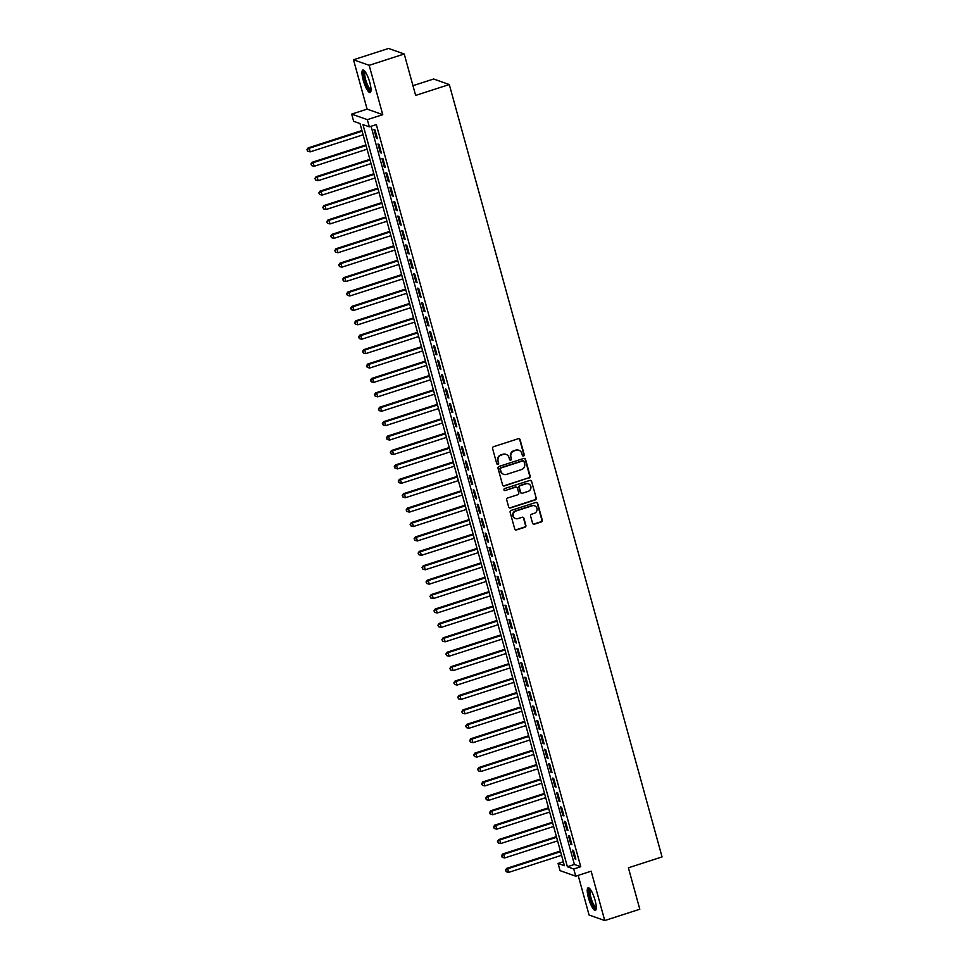 <?xml version="1.0" encoding="UTF-8"?>
<svg xmlns="http://www.w3.org/2000/svg" width="969" height="969" viewBox="0 0 969 969"><rect width="100%" height="100%" fill="white"/><g stroke="black" fill="none" stroke-linecap="round" stroke-linejoin="round"><path stroke-width="1.45" d="M523.563 455.999A1.042 0.993 109.5 0 0 524.253 454.703L520.111 439.672A1.49 1.429 109.5 0 0 518.342 438.703L493.56 446.697A1.49 1.429 109.5 0 0 492.579 448.562L496.722 463.594A1.042 0.993 109.5 0 0 497.957 464.272A1.042 0.993 109.5 0 0 498.647 462.964L498.114 461.026A4.772 4.554 109.5 0 1 501.264 455.079L503.335 454.413A4.772 4.554 109.5 0 1 508.991 457.513L509.524 459.451A1.042 0.993 109.5 0 0 510.76 460.13A1.042 0.993 109.5 0 0 511.45 458.834L510.917 456.883A4.772 4.554 109.5 0 1 514.079 450.936L516.138 450.27A4.772 4.554 109.5 0 1 521.794 453.371L522.327 455.321A1.042 0.993 109.5 0 0 523.563 455.999M522.739 455.89A1.042 0.993 109.5 0 0 523.829 454.546L519.687 439.526A1.49 1.429 109.5 0 0 519.021 438.654M497.133 464.163A1.042 0.993 109.5 0 0 498.223 462.819L498.114 461.026M509.936 460.033A1.042 0.993 109.5 0 0 511.026 458.688L510.917 456.883M595.051 900.213A11.834 2.834 -107.9 0 0 588.11 887.786A11.834 2.834 -107.9 0 0 588.449 897.888A11.834 2.834 -107.9 0 0 595.39 910.315A11.834 2.834 -107.9 0 0 595.051 900.213M369.795 82.438A11.834 2.834 -107.9 0 0 362.854 70.01A11.834 2.834 -107.9 0 0 363.193 80.112A11.834 2.834 -107.9 0 0 370.134 92.54A11.834 2.834 -107.9 0 0 369.795 82.438M532.562 523.212A1.49 1.429 109.5 0 0 534.319 524.181L541.271 521.94A1.49 1.429 109.5 0 0 542.265 520.087L537.662 503.396A1.49 1.429 109.5 0 0 535.905 502.426L511.123 510.421A1.49 1.429 109.5 0 0 510.13 512.286L514.733 528.977A1.49 1.429 109.5 0 0 516.489 529.946L524.895 527.233A1.49 1.429 109.5 0 0 525.876 525.368L523.914 518.233A1.49 1.429 109.5 0 0 522.146 517.264L517.979 518.609A3.985 3.803 109.5 0 1 513.11 514.781A3.985 3.803 109.5 0 1 515.896 511.038L532.211 505.77A3.985 3.803 109.5 0 1 537.08 509.597A3.985 3.803 109.5 0 1 534.294 513.34L531.581 514.212A1.49 1.429 109.5 0 0 530.588 516.077L532.562 523.212M573.733 868.975L575.719 876.182L560.058 870.646L558.071 863.44L564.418 865.68L360.008 123.56L353.661 121.319L351.674 114.112L367.336 119.647L369.322 126.842L362.963 124.601L567.386 866.734L573.733 868.975L580.746 866.71L376.335 124.589L369.322 126.842M404.23 53.985L369.165 65.311L353.503 59.775L388.569 48.45L404.23 53.985L415.64 95.41L449.301 84.545L662.057 856.923L628.396 867.8L639.806 909.225L604.741 920.55L591.151 871.192L575.719 876.182M353.503 59.775L367.106 109.122L382.755 114.657L369.165 65.311M382.755 114.657L367.336 119.647M529.159 477.947A1.49 1.429 109.5 0 0 530.152 476.094L525.549 459.403A1.49 1.429 109.5 0 0 523.781 458.434L498.999 466.44A1.49 1.429 109.5 0 0 498.018 468.293L502.608 484.984A1.49 1.429 109.5 0 0 504.377 485.953L528.735 477.802A1.49 1.429 109.5 0 0 529.728 475.949L525.125 459.258A1.49 1.429 109.5 0 0 524.447 458.385M531.606 481.399L536.208 498.09A1.49 1.429 109.5 0 1 535.215 499.943L510.433 507.95A1.49 1.429 109.5 0 1 508.664 506.981L506.702 499.834A1.49 1.429 109.5 0 1 507.695 497.981L517.737 494.735A1.49 1.429 109.5 0 0 518.73 492.87L517.422 488.134A1.49 1.429 109.5 0 0 515.653 487.165L505.188 490.544A1.042 0.993 109.5 0 1 503.916 489.539A1.042 0.993 109.5 0 1 504.643 488.558L529.837 480.43A1.49 1.429 109.5 0 1 531.606 481.399L536.208 498.09M578.166 875.382L589.079 915.015L604.741 920.55M377.425 138.628L375.051 129.979L373.986 129.604L376.372 138.252L377.425 138.628M381.398 153.041L379.012 144.393L377.958 144.018L380.345 152.666L381.398 153.041M385.371 167.455L382.985 158.807L381.931 158.431L384.305 167.08L385.371 167.455M389.332 181.857L386.958 173.209L385.892 172.845L388.278 181.482L389.332 181.857M393.305 196.271L390.919 187.623L389.865 187.247L392.251 195.895L393.305 196.271M397.278 210.685L394.892 202.036L393.838 201.661L396.212 210.309L397.278 210.685M401.239 225.087L398.865 216.45L397.811 216.075L400.185 224.711L401.239 225.087M405.212 239.5L402.838 230.852L401.772 230.477L404.158 239.125L405.212 239.5M409.184 253.914L406.798 245.266L405.745 244.891L408.131 253.539L409.184 253.914M413.157 268.316L410.771 259.68L409.717 259.304L412.091 267.953L413.157 268.316M417.118 282.73L414.744 274.082L413.678 273.706L416.064 282.354L417.118 282.73M421.091 297.144L418.705 288.496L417.651 288.12L420.037 296.768L421.091 297.144M425.064 311.558L422.678 302.909L421.624 302.534L423.998 311.182L425.064 311.558M429.025 325.959L426.651 317.311L425.585 316.948L427.971 325.584L429.025 325.959M432.998 340.373L430.611 331.725L429.558 331.35L431.944 339.998L432.998 340.373M436.971 354.787L434.584 346.139L433.531 345.763L435.905 354.412L436.971 354.787M440.931 369.189L438.557 360.541L437.491 360.177L439.878 368.814L440.931 369.189M444.904 383.603L442.53 374.955L441.464 374.579L443.85 383.227L444.904 383.603M448.877 398.017L446.491 389.368L445.437 388.993L447.811 397.641L448.877 398.017M452.85 412.419L450.464 403.782L449.41 403.407L451.784 412.055L452.85 412.419M456.811 426.832L454.437 418.184L453.371 417.809L455.757 426.457L456.811 426.832M460.784 441.246L458.398 432.598L457.344 432.222L459.73 440.871L460.784 441.246M464.757 455.648L462.37 447.012L461.317 446.636L463.691 455.285L464.757 455.648M468.717 470.062L466.343 461.414L465.277 461.038L467.664 469.686L468.717 470.062M472.69 484.476L470.304 475.827L469.25 475.452L471.637 484.1L472.69 484.476M476.663 498.89L474.277 490.241L473.223 489.866L475.597 498.514L476.663 498.89M480.624 513.291L478.25 504.643L477.184 504.28L479.57 512.916L480.624 513.291M484.597 527.705L482.211 519.057L481.157 518.681L483.543 527.33L484.597 527.705M488.57 542.119L486.184 533.471L485.13 533.095L487.504 541.744L488.57 542.119M492.543 556.521L490.157 547.885L489.103 547.509L491.477 556.145L492.543 556.521M496.503 570.935L494.129 562.286L493.064 561.911L495.45 570.559L496.503 570.935M500.476 585.349L498.09 576.7L497.036 576.325L499.423 584.973L500.476 585.349M504.449 599.75L502.063 591.114L501.009 590.739L503.383 599.387L504.449 599.75M508.41 614.164L506.036 605.516L504.97 605.14L507.356 613.789L508.41 614.164M512.383 628.578L509.997 619.93L508.943 619.554L511.329 628.203L512.383 628.578M516.356 642.992L513.97 634.344L512.916 633.968L515.29 642.617L516.356 642.992M520.317 657.394L517.943 648.745L516.877 648.382L519.263 657.018L520.317 657.394M524.29 671.808L521.903 663.159L520.85 662.784L523.236 671.432L524.29 671.808M528.262 686.222L525.876 677.573L524.823 677.198L527.197 685.846L528.262 686.222M532.223 700.623L529.849 691.975L528.795 691.612L531.169 700.248L532.223 700.623M536.196 715.037L533.822 706.389L532.756 706.013L535.142 714.662L536.196 715.037M540.169 729.451L537.783 720.803L536.729 720.427L539.115 729.076L540.169 729.451M544.142 743.853L541.756 735.217L540.702 734.841L543.076 743.477L544.142 743.853M548.103 758.267L545.729 749.618L544.663 749.243L547.049 757.891L548.103 758.267M552.076 772.681L549.689 764.032L548.636 763.657L551.022 772.305L552.076 772.681M556.049 787.082L553.662 778.446L552.609 778.071L554.983 786.719L556.049 787.082M560.009 801.496L557.635 792.848L556.569 792.472L558.956 801.121L560.009 801.496M563.982 815.91L561.596 807.262L560.542 806.886L562.928 815.535L563.982 815.91M567.955 830.324L565.569 821.676L564.515 821.3L566.889 829.948L567.955 830.324M571.916 844.726L569.542 836.077L568.476 835.714L570.862 844.35L571.916 844.726M371.066 126.285L574.399 864.469L580.746 866.71M572.449 850.116L574.835 858.764L575.889 859.14L573.515 850.491L572.449 850.116M449.301 84.545L433.652 79.01L412.964 85.684M563.34 861.744L558.071 863.44M367.106 109.122L351.674 114.112M574.399 864.469L567.386 866.734M376.372 138.252L377.244 137.973M380.345 152.666L381.217 152.387M384.305 167.08L385.19 166.789M388.278 181.482L389.15 181.203M392.251 195.895L393.123 195.617M396.212 210.309L397.096 210.019M400.185 224.711L401.069 224.433M404.158 239.125L405.03 238.846M408.131 253.539L409.003 253.248M412.091 267.953L412.976 267.662M416.064 282.354L416.936 282.076M420.037 296.768L420.909 296.49M423.998 311.182L424.882 310.892M427.971 325.584L428.843 325.305M431.944 339.998L432.816 339.719M435.905 354.412L436.789 354.121M439.878 368.814L440.762 368.535M443.85 383.227L444.723 382.949M447.811 397.641L448.695 397.351M451.784 412.055L452.668 411.764M455.757 426.457L456.629 426.178M459.73 440.871L460.602 440.592M463.691 455.285L464.575 454.994M467.664 469.686L468.536 469.408M471.637 484.1L472.509 483.822M475.597 498.514L476.482 498.223M479.57 512.916L480.442 512.637M483.543 527.33L484.415 527.051M487.504 541.744L488.388 541.453M491.477 556.145L492.361 555.867M495.45 570.559L496.322 570.281M499.423 584.973L500.295 584.682M503.383 599.387L504.268 599.096M507.356 613.789L508.228 613.51M511.329 628.203L512.201 627.924M515.29 642.617L516.174 642.326M519.263 657.018L520.135 656.74M523.236 671.432L524.108 671.154M527.197 685.846L528.081 685.555M531.169 700.248L532.054 699.969M535.142 714.662L536.014 714.383M539.115 729.076L539.987 728.785M543.076 743.477L543.96 743.199M547.049 757.891L547.921 757.613M551.022 772.305L551.894 772.027M554.983 786.719L555.867 786.428M558.956 801.121L559.828 800.842M562.928 815.535L563.801 815.256M566.889 829.948L567.773 829.658M570.862 844.35L571.734 844.072M574.835 858.764L575.707 858.486M518.754 450.234A4.772 4.554 109.5 0 0 515.714 450.125L516.138 450.27M510.493 456.738A4.772 4.554 109.5 0 1 513.655 450.791L515.714 450.125M505.951 454.364A4.772 4.554 109.5 0 0 502.911 454.255L503.335 454.413M497.691 460.869A4.772 4.554 109.5 0 1 500.852 454.921L502.911 454.255M503.286 485.857A1.49 1.429 109.5 0 0 503.953 485.808L528.735 477.802M524.047 461.583A1.042 0.993 109.5 0 0 522.812 460.905L501.058 467.93A1.042 0.993 109.5 0 0 500.367 469.226L500.937 471.273A4.772 4.554 109.5 0 0 506.593 474.386L521.455 469.577A4.772 4.554 109.5 0 0 524.617 463.63L524.047 461.583M523.212 460.856A1.042 0.993 109.5 0 0 522.388 460.747L522.812 460.905M503.541 474.265A4.772 4.554 109.5 0 1 500.513 471.128L499.943 469.081A1.042 0.993 109.5 0 1 500.634 467.773L522.388 460.747M509.343 507.841A1.49 1.429 109.5 0 0 510.009 507.804L534.791 499.798A1.49 1.429 109.5 0 0 535.784 497.933M516.32 487.116A1.49 1.429 109.5 0 0 515.229 487.019L505.188 490.544M528.166 491.368A3.985 3.803 109.5 0 0 528.456 483.822A3.985 3.803 109.5 0 0 526.082 483.797L520.341 485.651A1.49 1.429 109.5 0 0 519.348 487.516L520.656 492.252A1.49 1.429 109.5 0 0 522.424 493.221L528.166 491.368M528.238 483.749A3.985 3.803 109.5 0 0 525.658 483.652L526.082 483.797M521.334 493.112A1.49 1.429 109.5 0 1 520.232 492.095L518.924 487.359A1.49 1.429 109.5 0 1 519.917 485.505L525.658 483.652M531.182 481.242A1.49 1.429 109.5 0 0 530.515 480.382M534.367 505.721A3.985 3.803 109.5 0 0 531.787 505.624L532.211 505.77M515.399 518.5A3.985 3.803 109.5 0 1 515.472 510.893L531.787 505.624M515.399 529.837A1.49 1.429 109.5 0 0 516.077 529.789L524.471 527.088A1.49 1.429 109.5 0 0 525.452 525.222L523.49 518.076A1.49 1.429 109.5 0 0 522.812 517.216M533.229 524.084A1.49 1.429 109.5 0 0 533.895 524.035L540.847 521.794A1.49 1.429 109.5 0 0 541.841 519.929L537.238 503.238A1.49 1.429 109.5 0 0 536.572 502.378M361.921 130.524L308.154 147.894L309.208 148.269L310.201 151.867L363.096 134.788M362.103 131.178L309.208 148.269L306.943 149.674L307.767 151.261L307.367 149.82M310.201 151.867L307.767 151.261M306.943 149.674L308.154 147.894M370.994 90.529A10.247 2.447 72.1 0 1 364.768 79.906A10.247 2.447 72.1 0 1 364.744 71.137M365.216 71.754A9.484 2.265 -107.9 0 0 365.676 79.749A9.484 2.265 -107.9 0 0 371.018 89.742M363.557 70.095A11.761 2.81 -107.9 0 0 364.344 79.749A11.761 2.81 -107.9 0 0 370.642 92.055M596.25 908.304A10.247 2.447 72.1 0 1 591.308 901.594A10.247 2.447 72.1 0 1 589.128 889.76A10.247 2.447 72.1 0 1 589.988 888.912M590.472 889.542A9.484 2.265 -107.9 0 0 590.109 890.196A9.484 2.265 -107.9 0 0 591.793 900.274A9.484 2.265 -107.9 0 0 596.274 907.517M588.813 887.87A11.761 2.81 -107.9 0 0 588.571 888.44A11.761 2.81 -107.9 0 0 590.472 900.371A11.761 2.81 -107.9 0 0 595.899 909.843M365.894 144.938L312.115 162.295L313.181 162.671L314.174 166.28L367.069 149.202M366.076 145.592L313.181 162.671L310.916 164.088L311.727 165.675L311.34 164.233M314.174 166.28L311.727 165.675M310.916 164.088L312.115 162.295M369.867 159.352L316.088 176.709L317.154 177.085L318.135 180.682L371.042 163.604M370.049 160.006L317.154 177.085L314.877 178.49L315.7 180.089L315.3 178.647M318.135 180.682L315.7 180.089M314.877 178.49L316.088 176.709M373.828 173.754L320.061 191.123L321.114 191.499L322.108 195.096L375.003 178.017M374.01 174.42L321.114 191.499L318.849 192.904L319.673 194.49L319.273 193.049M322.108 195.096L319.673 194.49M318.849 192.904L320.061 191.123M377.801 188.168L324.034 205.537L325.087 205.9L326.081 209.51L378.976 192.431M377.983 188.822L325.087 205.9L322.822 207.318L323.634 208.904L323.246 207.463M326.081 209.51L323.634 208.904M322.822 207.318L324.034 205.537M381.774 202.582L327.994 219.939L329.06 220.314L330.054 223.924L382.949 206.833M381.956 203.236L329.06 220.314L326.783 221.719L327.607 223.318L327.207 221.877M330.054 223.924L327.607 223.318M326.783 221.719L327.994 219.939M385.747 216.983L331.967 234.353L333.021 234.728L334.014 238.326L386.91 221.247M385.916 217.65L333.021 234.728L330.756 236.133L331.58 237.72L331.18 236.279M334.014 238.326L331.58 237.72M330.756 236.133L331.967 234.353M389.708 231.397L335.94 248.767L336.994 249.142L337.987 252.739L390.882 235.661M389.889 232.051L336.994 249.142L334.729 250.547L335.553 252.134L335.153 250.692M337.987 252.739L335.553 252.134M334.729 250.547L335.94 248.767M393.68 245.811L339.901 263.168L340.967 263.544L341.96 267.153L394.855 250.063M393.862 246.465L340.967 263.544L338.702 264.949L339.513 266.548L339.126 265.106M341.96 267.153L339.513 266.548M338.702 264.949L339.901 263.168M397.653 260.225L343.874 277.582L344.928 277.958L345.921 281.555L398.816 264.476M397.835 260.879L344.928 277.958L342.663 279.363L343.486 280.949L343.087 279.508M345.921 281.555L343.486 280.949M342.663 279.363L343.874 277.582M401.614 274.627L347.847 291.996L348.901 292.372L349.894 295.969L402.789 278.89M401.796 275.281L348.901 292.372L346.636 293.777L347.459 295.363L347.059 293.922M349.894 295.969L347.459 295.363M346.636 293.777L347.847 291.996M405.587 289.041L351.808 306.398L352.873 306.773L353.867 310.383L406.762 293.304M405.769 289.695L352.873 306.773L350.608 308.19L351.42 309.777L351.032 308.336M353.867 310.383L351.42 309.777M350.608 308.19L351.808 306.398M409.56 303.454L355.78 320.812L356.834 321.187L357.827 324.785L410.735 307.706M409.742 304.109L356.834 321.187L354.569 322.592L355.393 324.191L354.993 322.75M357.827 324.785L355.393 324.191M354.569 322.592L355.78 320.812M413.521 317.856L359.753 335.226L360.807 335.601L361.8 339.198L414.696 322.12M413.702 318.522L360.807 335.601L358.542 337.006L359.366 338.593L358.966 337.151M361.8 339.198L359.366 338.593M358.542 337.006L359.753 335.226M417.494 332.27L363.726 349.639L364.78 350.003L365.773 353.612L418.669 336.534M417.675 332.924L364.78 350.003L362.515 351.42L363.327 353.007L362.939 351.565M365.773 353.612L363.327 353.007M362.515 351.42L363.726 349.639M421.467 346.684L367.687 364.041L368.753 364.417L369.734 368.014L422.641 350.935M421.648 347.338L368.753 364.417L366.476 365.822L367.299 367.421L366.9 365.979M369.734 368.014L367.299 367.421M366.476 365.822L367.687 364.041M425.427 361.086L371.66 378.455L372.714 378.831L373.707 382.428L426.602 365.349M425.609 361.752L372.714 378.831L370.449 380.236L371.272 381.822L370.873 380.381M373.707 382.428L371.272 381.822M370.449 380.236L371.66 378.455M429.4 375.5L375.633 392.869L376.687 393.232L377.68 396.842L430.575 379.763M429.582 376.154L376.687 393.232L374.422 394.649L375.245 396.236L374.846 394.795M377.68 396.842L375.245 396.236M374.422 394.649L375.633 392.869M433.373 389.913L379.594 407.271L380.66 407.646L381.653 411.256L434.548 394.165M433.555 390.568L380.66 407.646L378.394 409.051L379.206 410.65L378.806 409.209M381.653 411.256L379.206 410.65M378.394 409.051L379.594 407.271M437.346 404.315L383.567 421.685L384.62 422.06L385.614 425.657L438.509 408.579M437.528 404.981L384.62 422.06L382.355 423.465L383.179 425.052L382.779 423.61M385.614 425.657L383.179 425.052M382.355 423.465L383.567 421.685M441.307 418.729L387.539 436.098L388.593 436.474L389.586 440.071L442.482 422.993M441.489 419.383L388.593 436.474L386.328 437.879L387.152 439.466L386.752 438.024M389.586 440.071L387.152 439.466M386.328 437.879L387.539 436.098M445.28 433.143L391.5 450.5L392.566 450.876L393.559 454.485L446.455 437.407M445.461 433.797L392.566 450.876L390.301 452.281L391.113 453.88L390.725 452.438M393.559 454.485L391.113 453.88M390.301 452.281L391.5 450.5M449.253 447.557L395.473 464.914L396.527 465.29L397.52 468.887L450.428 451.808M449.434 448.211L396.527 465.29L394.262 466.695L395.086 468.281L394.686 466.852M397.52 468.887L395.086 468.281M394.262 466.695L395.473 464.914M453.213 461.959L399.446 479.328L400.5 479.703L401.493 483.301L454.388 466.222M453.395 462.613L400.5 479.703L398.235 481.108L399.058 482.695L398.659 481.254M401.493 483.301L399.058 482.695M398.235 481.108L399.446 479.328M457.186 476.373L403.407 493.73L404.473 494.105L405.466 497.715L458.361 480.636M457.368 477.027L404.473 494.105L402.208 495.522L403.019 497.109L402.632 495.668M405.466 497.715L403.019 497.109M402.208 495.522L403.407 493.73M461.159 490.786L407.38 508.144L408.446 508.519L409.427 512.116L462.334 495.038M461.341 491.44L408.446 508.519L406.168 509.924L406.992 511.523L406.592 510.082M409.427 512.116L406.992 511.523M406.168 509.924L407.38 508.144M465.12 505.188L411.353 522.557L412.406 522.933L413.4 526.53L466.295 509.452M465.302 505.854L412.406 522.933L410.141 524.338L410.965 525.925L410.565 524.483M413.4 526.53L410.965 525.925M410.141 524.338L411.353 522.557M469.093 519.602L415.326 536.971L416.379 537.335L417.373 540.944L470.268 523.866M469.275 520.256L416.379 537.335L414.114 538.752L414.938 540.339L414.538 538.897M417.373 540.944L414.938 540.339M414.114 538.752L415.326 536.971M473.066 534.016L419.286 551.373L420.352 551.749L421.345 555.358L474.241 538.267M473.247 534.67L420.352 551.749L418.087 553.154L418.899 554.752L418.499 553.311M421.345 555.358L418.899 554.752M418.087 553.154L419.286 551.373M477.039 548.418L423.259 565.787L424.313 566.162L425.306 569.76L478.202 552.681M477.208 549.084L424.313 566.162L422.048 567.568L422.872 569.154L422.472 567.713M425.306 569.76L422.872 569.154M422.048 567.568L423.259 565.787M480.999 562.832L427.232 580.201L428.286 580.564L429.279 584.174L482.174 567.095M481.181 563.486L428.286 580.564L426.021 581.981L426.844 583.568L426.445 582.127M429.279 584.174L426.844 583.568M426.021 581.981L427.232 580.201M484.972 577.245L431.193 594.603L432.259 594.978L433.252 598.588L486.147 581.497M485.154 577.899L432.259 594.978L429.994 596.383L430.805 597.982L430.418 596.541M433.252 598.588L430.805 597.982M429.994 596.383L431.193 594.603M488.945 591.647L435.166 609.016L436.22 609.392L437.213 612.989L490.12 595.911M489.127 592.313L436.22 609.392L433.955 610.797L434.778 612.384L434.378 610.942M437.213 612.989L434.778 612.384M433.955 610.797L435.166 609.016M492.906 606.061L439.139 623.43L440.192 623.806L441.186 627.403L494.081 610.325M493.088 606.715L440.192 623.806L437.927 625.211L438.751 626.798L438.351 625.356M441.186 627.403L438.751 626.798M437.927 625.211L439.139 623.43M496.879 620.475L443.099 637.832L444.165 638.208L445.159 641.817L498.054 624.739M497.061 621.129L444.165 638.208L441.9 639.625L442.712 641.212L442.324 639.77M445.159 641.817L442.712 641.212M441.9 639.625L443.099 637.832M500.852 634.889L447.072 652.246L448.126 652.621L449.119 656.219L502.027 639.14M501.034 635.543L448.126 652.621L445.861 654.027L446.685 655.625L446.285 654.184M449.119 656.219L446.685 655.625M445.861 654.027L447.072 652.246M504.813 649.291L451.045 666.66L452.099 667.035L453.092 670.633L505.988 653.554M504.994 649.957L452.099 667.035L449.834 668.44L450.658 670.027L450.258 668.586M453.092 670.633L450.658 670.027M449.834 668.44L451.045 666.66M508.786 663.704L455.018 681.062L456.072 681.437L457.065 685.047L509.96 667.968M508.967 664.359L456.072 681.437L453.807 682.854L454.618 684.441L454.231 683M457.065 685.047L454.618 684.441M453.807 682.854L455.018 681.062M512.758 678.118L458.979 695.476L460.045 695.851L461.038 699.448L513.933 682.37M512.94 678.772L460.045 695.851L457.768 697.256L458.591 698.855L458.192 697.414M461.038 699.448L458.591 698.855M457.768 697.256L458.979 695.476M516.731 692.52L462.952 709.889L464.006 710.265L464.999 713.862L517.894 696.784M516.901 693.186L464.006 710.265L461.741 711.67L462.564 713.257L462.165 711.815M464.999 713.862L462.564 713.257M461.741 711.67L462.952 709.889M520.692 706.934L466.925 724.303L467.979 724.667L468.972 728.276L521.867 711.198M520.874 707.588L467.979 724.667L465.714 726.084L466.537 727.671L466.137 726.229M468.972 728.276L466.537 727.671M465.714 726.084L466.925 724.303M524.665 721.348L470.886 738.705L471.951 739.081L472.945 742.69L525.84 725.599M524.847 722.002L471.951 739.081L469.686 740.486L470.498 742.084L470.11 740.643M472.945 742.69L470.498 742.084M469.686 740.486L470.886 738.705M528.638 735.75L474.858 753.119L475.912 753.494L476.905 757.092L529.801 740.013M528.82 736.416L475.912 753.494L473.647 754.899L474.471 756.486L474.071 755.045M476.905 757.092L474.471 756.486M473.647 754.899L474.858 753.119M532.599 750.163L478.831 767.533L479.885 767.908L480.878 771.506L533.774 754.427M532.78 750.818L479.885 767.908L477.62 769.313L478.444 770.9L478.044 769.459M480.878 771.506L478.444 770.9M477.62 769.313L478.831 767.533M536.572 764.577L482.792 781.935L483.858 782.31L484.851 785.92L537.747 768.829M536.753 765.231L483.858 782.31L481.593 783.715L482.405 785.314L482.017 783.873M484.851 785.92L482.405 785.314M481.593 783.715L482.792 781.935M540.545 778.991L486.765 796.348L487.819 796.724L488.812 800.321L541.719 783.243M540.726 779.645L487.819 796.724L485.554 798.129L486.377 799.716L485.978 798.286M488.812 800.321L486.377 799.716M485.554 798.129L486.765 796.348M544.505 793.393L490.738 810.762L491.792 811.138L492.785 814.735L545.68 797.657M544.687 794.047L491.792 811.138L489.527 812.543L490.35 814.13L489.951 812.688M492.785 814.735L490.35 814.13M489.527 812.543L490.738 810.762M548.478 807.807L494.699 825.164L495.765 825.54L496.758 829.149L549.653 812.07M548.66 808.461L495.765 825.54L493.5 826.957L494.311 828.543L493.924 827.102M496.758 829.149L494.311 828.543M493.5 826.957L494.699 825.164M552.451 822.221L498.672 839.578L499.738 839.953L500.719 843.551L553.626 826.472M552.633 822.875L499.738 839.953L497.46 841.358L498.284 842.957L497.884 841.516M500.719 843.551L498.284 842.957M497.46 841.358L498.672 839.578M556.412 836.622L502.645 853.992L503.698 854.367L504.692 857.965L557.587 840.886M556.594 837.289L503.698 854.367L501.433 855.772L502.257 857.359L501.857 855.918M504.692 857.965L502.257 857.359M501.433 855.772L502.645 853.992M560.385 851.036L506.617 868.406L507.671 868.769L508.664 872.379L561.56 855.3M560.567 851.69L507.671 868.769L505.406 870.186L506.23 871.773L505.83 870.332M508.664 872.379L506.23 871.773M505.406 870.186L506.617 868.406"/></g></svg>
